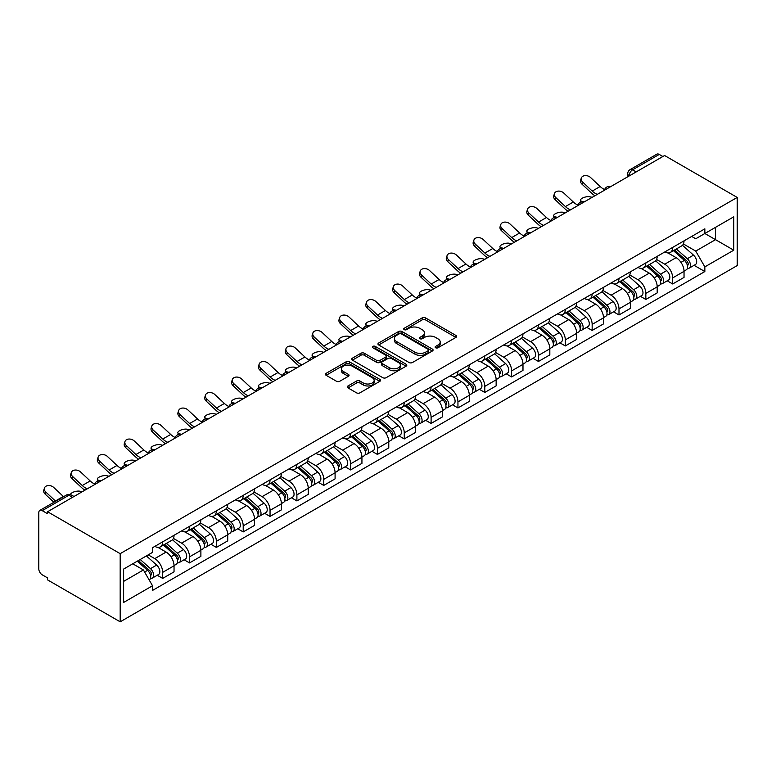 <?xml version="1.0" encoding="UTF-8"?>
<svg xmlns="http://www.w3.org/2000/svg" width="776" height="776" viewBox="0 0 776 776"><rect width="100%" height="100%" fill="white"/><g stroke="black" fill="none" stroke-linecap="round" stroke-linejoin="round"><path stroke-width="1.16" d="M435.627 347.764A1.668 0.97 0 0 0 437.984 347.764L455.929 337.405A2.386 1.377 0 0 0 456.627 336.435A2.386 1.377 0 0 0 455.929 335.455L425.529 317.908A2.386 1.377 0 0 0 422.154 317.908L404.209 328.267A1.668 0.97 0 0 0 403.724 328.946A1.668 0.97 0 0 0 404.209 329.635A1.668 0.97 0 0 0 406.575 329.635L408.894 328.287A7.644 4.413 0 0 1 419.709 328.287L422.241 329.751A7.644 4.413 0 0 1 424.482 332.875A7.644 4.413 0 0 1 422.241 335.989L419.913 337.337A1.668 0.97 0 0 0 419.428 338.016A1.668 0.97 0 0 0 419.913 338.695A1.668 0.97 0 0 0 422.28 338.695L424.608 337.356A7.644 4.413 0 0 1 435.414 337.356L437.945 338.821A7.644 4.413 0 0 1 440.186 341.944A7.644 4.413 0 0 1 437.945 345.058L435.627 346.406A1.668 0.97 0 0 0 435.132 347.085A1.668 0.97 0 0 0 435.627 347.764L435.627 346.406M348.007 385.963A2.386 1.377 0 0 0 347.308 386.943A2.386 1.377 0 0 0 348.007 387.913L356.543 392.84A2.386 1.377 0 0 0 359.918 392.84L379.852 381.336A2.386 1.377 0 0 0 380.55 380.356A2.386 1.377 0 0 0 379.852 379.386L349.442 361.829A2.386 1.377 0 0 0 346.067 361.829L326.143 373.343A2.386 1.377 0 0 0 325.445 374.313A2.386 1.377 0 0 0 326.143 375.293L336.445 381.239A2.386 1.377 0 0 0 339.82 381.239L348.346 376.311A2.386 1.377 0 0 0 349.045 375.341A2.386 1.377 0 0 0 348.346 374.362L343.244 371.413A6.392 3.686 0 0 1 341.372 368.804A6.392 3.686 0 0 1 345.31 365.399A6.392 3.686 0 0 1 352.275 366.194L372.286 377.747A6.392 3.686 0 0 1 374.158 380.356A6.392 3.686 0 0 1 370.22 383.771A6.392 3.686 0 0 1 363.255 382.966L359.918 381.045A2.386 1.377 0 0 0 356.543 381.045L348.007 385.963L348.007 387.913M120.183 553.666L47.578 511.743L664.586 155.52L737.2 197.434L120.183 553.666L120.183 621.818L737.2 265.586L737.2 197.434M409.068 362.518A2.386 1.377 0 0 0 412.444 362.518L432.368 351.014A2.386 1.377 0 0 0 433.076 350.034A2.386 1.377 0 0 0 432.368 349.064L401.968 331.507A2.386 1.377 0 0 0 398.592 331.507L378.669 343.011A2.386 1.377 0 0 0 377.97 343.991A2.386 1.377 0 0 0 378.669 344.961L409.068 362.518M373.508 348.133A1.668 0.97 0 0 1 375.206 348.366L406.081 366.194L386.176 377.679A2.386 1.377 0 0 1 382.801 377.679L352.401 360.122L352.401 358.173A2.386 1.377 0 0 0 351.703 359.152A2.386 1.377 0 0 0 352.401 360.122M352.401 358.173L360.927 353.255A2.386 1.377 0 0 1 364.313 353.255L376.641 360.374A2.386 1.377 0 0 0 380.017 360.374L385.672 357.105A2.386 1.377 0 0 0 386.37 356.126A2.386 1.377 0 0 0 385.672 355.156L372.839 347.745A1.668 0.97 0 0 1 372.344 347.056A1.668 0.97 0 0 1 373.382 346.174A1.668 0.97 0 0 1 375.206 346.377L406.11 364.225A2.386 1.377 0 0 1 406.808 365.195A2.386 1.377 0 0 1 406.11 366.175L406.11 364.225M47.578 511.743L47.578 513.731L42.243 510.657A4.869 2.813 -120 0 0 39.809 510.414A4.869 2.813 -120 0 0 38.8 512.645L38.8 568.866A4.869 2.813 -120 0 0 42.243 574.832L47.578 577.907L47.578 579.895L120.183 621.818M636.204 171.913L632.585 169.818A4.869 2.813 60 0 0 630.151 169.585L656.826 154.181A4.869 2.813 60 0 1 659.26 154.424L632.585 169.818A4.869 2.813 120 0 0 629.142 175.783L629.142 175.977M662.869 156.51L659.26 154.424M672.676 247.408A11.194 6.46 60 0 1 670.357 252.433L681.716 245.876A11.194 6.46 -120 0 0 684.034 240.851M656.564 259.456L664.76 264.199A11.194 6.46 60 0 1 672.676 277.905L684.034 271.348A11.194 6.46 -120 0 0 676.119 257.642L667.99 252.947M684.034 271.348L684.034 277.41L672.676 283.967L667.234 280.825M670.357 252.433A11.194 6.46 60 0 1 664.848 251.928M672.676 277.905L672.676 283.967M645.836 262.899A11.194 6.46 60 0 1 643.517 267.924L654.876 261.376A11.194 6.46 -120 0 0 657.194 256.352M640.394 296.316L645.836 299.458L657.194 292.901L657.194 286.848A11.194 6.46 -120 0 0 649.279 273.133L641.151 268.447M643.517 267.924A11.194 6.46 60 0 1 638.008 267.419M629.714 274.956L637.92 279.69A11.194 6.46 60 0 1 645.836 293.406L645.836 299.458M618.996 278.4A11.194 6.46 60 0 1 616.678 283.424L628.027 276.867A11.194 6.46 -120 0 0 630.345 271.842M613.544 311.816L618.996 314.959L630.345 308.402L630.345 302.339A11.194 6.46 -120 0 0 622.439 288.633L614.311 283.938M616.678 283.424A11.194 6.46 60 0 1 611.168 282.92M602.874 290.457L611.081 295.19A11.194 6.46 60 0 1 618.996 308.897L618.996 314.959M592.156 293.9A11.194 6.46 60 0 1 589.838 298.925L601.187 292.368A11.194 6.46 -120 0 0 603.505 287.343M586.705 327.307L592.156 330.45L603.505 323.902L603.505 317.84A11.194 6.46 -120 0 0 595.59 304.134L587.461 299.439M589.838 298.925A11.194 6.46 60 0 1 584.318 298.42M576.034 305.948L584.241 310.681A11.194 6.46 60 0 1 592.156 324.397L592.156 330.45M565.306 309.391A11.194 6.46 60 0 1 562.988 314.416L574.347 307.859A11.194 6.46 -120 0 0 576.665 302.834M559.865 342.808L565.306 345.95L576.665 339.393L576.665 333.331A11.194 6.46 -120 0 0 568.75 319.625L560.621 314.93M562.988 314.416A11.194 6.46 60 0 1 557.478 313.911M549.195 321.448L557.391 326.182A11.194 6.46 60 0 1 565.306 339.888L565.306 345.95M538.466 324.892A11.194 6.46 60 0 1 536.148 329.916L547.507 323.359A11.194 6.46 -120 0 0 549.825 318.335M533.025 358.308L538.466 361.451L549.825 354.894L549.825 348.831A11.194 6.46 -120 0 0 541.91 335.125L533.781 330.43M536.148 329.916A11.194 6.46 60 0 1 530.638 329.412M522.355 336.949L530.551 341.683A11.194 6.46 60 0 1 538.466 355.389L538.466 361.451M511.627 340.392A11.194 6.46 60 0 1 509.308 345.417L520.667 338.86A11.194 6.46 -120 0 0 522.985 333.835M506.185 373.799L511.627 376.942L522.985 370.385L522.985 364.332A11.194 6.46 -120 0 0 515.07 350.616L506.941 345.931M509.308 345.417A11.194 6.46 60 0 1 503.799 344.903M495.505 352.44L503.711 357.173A11.194 6.46 60 0 1 511.627 370.889L511.627 376.942M484.787 355.883A11.194 6.46 60 0 1 482.468 360.908L493.827 354.351A11.194 6.46 -120 0 0 496.145 349.326M479.345 389.3L484.787 392.443L496.145 385.885L496.145 379.823A11.194 6.46 -120 0 0 488.23 366.117L480.101 361.422M482.468 360.908A11.194 6.46 60 0 1 476.959 360.404M468.665 367.94L476.871 372.674A11.194 6.46 60 0 1 484.787 386.38L484.787 392.443M457.947 371.384A11.194 6.46 60 0 1 455.628 376.409L466.977 369.851A11.194 6.46 -120 0 0 469.296 364.827M452.495 404.791L457.947 407.943L469.296 401.386L469.296 395.324A11.194 6.46 -120 0 0 461.38 381.617L453.252 376.923M455.628 376.409A11.194 6.46 60 0 1 450.119 375.904M441.825 383.431L450.031 388.175A11.194 6.46 60 0 1 457.947 401.881L457.947 407.943M431.097 386.875A11.194 6.46 60 0 1 428.779 391.899L440.137 385.342A11.194 6.46 -120 0 0 442.456 380.318M425.655 420.291L431.097 423.434L442.456 416.877L442.456 410.824A11.194 6.46 -120 0 0 434.541 397.108L426.412 392.413M428.779 391.899A11.194 6.46 60 0 1 423.269 391.395M414.985 398.932L423.182 403.665A11.194 6.46 60 0 1 431.097 417.372L431.097 423.434M404.257 402.375A11.194 6.46 60 0 1 401.939 407.4L413.298 400.843A11.194 6.46 -120 0 0 415.616 395.818M398.815 435.792L404.257 438.935L415.616 432.377L415.616 426.315A11.194 6.46 -120 0 0 407.701 412.609L399.572 407.914M401.939 407.4A11.194 6.46 60 0 1 396.429 406.896M388.145 414.433L396.342 419.166A11.194 6.46 60 0 1 404.257 432.872L404.257 438.935M377.417 417.876A11.194 6.46 60 0 1 375.099 422.901L386.458 416.343A11.194 6.46 -120 0 0 388.776 411.319M371.976 451.283L377.417 454.426L388.776 447.878L388.776 441.816A11.194 6.46 -120 0 0 380.861 428.1L372.732 423.415M375.099 422.901A11.194 6.46 60 0 1 369.589 422.396M361.306 429.923L369.502 434.657A11.194 6.46 60 0 1 377.417 448.373L377.417 454.426M350.577 433.367A11.194 6.46 60 0 1 348.259 438.391L359.618 431.834A11.194 6.46 -120 0 0 361.936 426.81M345.136 466.783L350.577 469.926L361.936 463.369L361.936 457.306A11.194 6.46 -120 0 0 354.021 443.6L345.892 438.906M348.259 438.391A11.194 6.46 60 0 1 342.75 437.887M334.456 445.424L342.662 450.158A11.194 6.46 60 0 1 350.577 463.864L350.577 469.926M323.738 448.868A11.194 6.46 60 0 1 321.419 453.892L332.768 447.335A11.194 6.46 -120 0 0 335.087 442.31M318.286 482.284L323.738 485.427L335.087 478.87L335.087 472.807A11.194 6.46 -120 0 0 327.171 459.101L319.052 454.406M321.419 453.892A11.194 6.46 60 0 1 315.91 453.388M307.616 460.915L315.822 465.658A11.194 6.46 60 0 1 323.738 479.364L323.738 485.427M296.888 464.368A11.194 6.46 60 0 1 294.579 469.383L305.928 462.835A11.194 6.46 -120 0 0 308.247 457.811M291.446 497.775L296.898 500.918L308.247 494.36L308.247 488.308A11.194 6.46 -120 0 0 300.331 474.592L292.203 469.907M294.579 469.383A11.194 6.46 60 0 1 289.06 468.879M280.776 476.415L288.982 481.149A11.194 6.46 60 0 1 296.898 494.865L296.898 500.918M270.048 479.859A11.194 6.46 60 0 1 267.73 484.884L279.088 478.326A11.194 6.46 -120 0 0 281.407 473.302M264.606 513.275L270.048 516.418L281.407 509.861L281.407 503.799A11.194 6.46 -120 0 0 273.491 490.092L265.363 485.398M267.73 484.884A11.194 6.46 60 0 1 262.22 484.379M253.936 491.916L262.133 496.65A11.194 6.46 60 0 1 270.048 510.356L270.048 516.418M243.208 495.36A11.194 6.46 60 0 1 240.89 500.384L252.249 493.827A11.194 6.46 -120 0 0 254.567 488.802M237.766 528.766L243.208 531.919L254.567 525.362L254.567 519.299A11.194 6.46 -120 0 0 246.652 505.593L238.523 500.898M240.89 500.384A11.194 6.46 60 0 1 235.38 499.88M227.096 507.407L235.293 512.15A11.194 6.46 60 0 1 243.208 525.856L243.208 531.919M216.368 510.85A11.194 6.46 60 0 1 214.05 515.875L225.409 509.318A11.194 6.46 -120 0 0 227.727 504.293M210.926 544.267L216.368 547.41L227.727 540.853L227.727 534.8A11.194 6.46 -120 0 0 219.812 521.084L211.683 516.389M214.05 515.875A11.194 6.46 60 0 1 208.54 515.371M200.247 522.908L208.453 527.641A11.194 6.46 60 0 1 216.368 541.347L216.368 547.41M189.528 526.351A11.194 6.46 60 0 1 187.21 531.376L198.569 524.818A11.194 6.46 -120 0 0 200.877 519.794M184.077 559.768L189.528 562.91L200.887 556.353L200.887 550.291A11.194 6.46 -120 0 0 192.972 536.585L184.843 531.89M187.21 531.376A11.194 6.46 60 0 1 181.7 530.871M173.407 538.408L181.613 543.142A11.194 6.46 60 0 1 189.528 556.848L189.528 562.91M162.688 541.852A11.194 6.46 60 0 1 160.37 546.876L171.719 540.319A11.194 6.46 -120 0 0 174.037 535.294M157.237 575.258L162.688 578.401L174.037 571.844L174.037 565.791A11.194 6.46 -120 0 0 166.122 552.075L157.994 547.39M160.37 546.876A11.194 6.46 60 0 1 154.861 546.372M148.235 554.859L154.773 558.633A11.194 6.46 60 0 1 162.688 572.348L162.688 578.401M691.688 236.428L695.732 238.766L733.757 216.814L715.52 227.339L715.52 239.658L695.732 251.085L683.404 243.965M123.626 581.389L143.415 569.962L152.532 585.754L123.626 602.448L123.626 569.07L152.532 552.376L152.532 547.71L704.851 228.833L704.851 233.498L733.757 250.192L704.851 266.876L695.732 251.085M733.757 216.814L733.757 250.192M152.532 585.754L152.532 590.429L704.851 271.542L704.851 266.876M143.415 569.962L132.744 563.803M694.074 265.324L704.851 271.542M436.296 348.007L437.945 347.047A7.644 4.413 0 0 0 440.186 343.933L440.186 341.944M424.482 332.875L424.482 334.863A7.644 4.413 0 0 1 422.241 337.977L420.582 338.937M455.9 337.424L425.529 319.896A2.386 1.377 0 0 0 422.154 319.896L404.878 329.868M432.339 351.024L401.968 333.496A2.386 1.377 0 0 0 398.592 333.496L378.698 344.98L378.669 343.011M428.148 350.713A1.668 0.97 0 0 0 428.643 350.034A1.668 0.97 0 0 0 428.148 349.355L401.464 333.942A1.668 0.97 0 0 0 399.097 333.942L396.652 335.358A7.644 4.413 0 0 0 394.412 338.481A7.644 4.413 0 0 0 396.652 341.605L414.888 352.129A7.644 4.413 0 0 0 425.704 352.129L428.148 350.713L428.148 352.702A1.668 0.97 0 0 0 428.643 352.023L428.643 350.034M394.412 338.481L394.412 340.47A7.644 4.413 0 0 0 396.652 343.584L396.652 341.605M428.148 352.702L425.704 354.118A7.644 4.413 0 0 1 414.888 354.118L396.652 343.584M352.43 360.142L360.927 355.243L360.927 353.255M386.37 356.126L386.37 358.114A2.386 1.377 0 0 1 385.672 359.094L380.017 362.353A2.386 1.377 0 0 1 376.641 362.353L364.313 355.243A2.386 1.377 0 0 0 360.927 355.243M389.436 367.756A6.392 3.686 0 0 0 396.39 368.551A6.392 3.686 0 0 0 400.338 365.147A6.392 3.686 0 0 0 398.466 362.537L391.414 358.473A2.386 1.377 0 0 0 388.039 358.473L382.384 361.732A2.386 1.377 0 0 0 381.685 362.712A2.386 1.377 0 0 0 382.384 363.682L389.436 367.756L389.436 369.745A6.392 3.686 0 0 0 396.39 370.54A6.392 3.686 0 0 0 400.338 367.135L400.338 365.147M381.685 362.712L381.685 364.701A2.386 1.377 0 0 0 382.384 365.671L382.384 363.682M389.436 369.745L382.384 365.671M374.158 380.356L374.158 382.345A6.392 3.686 0 0 1 370.22 385.75A6.392 3.686 0 0 1 363.255 384.954L359.918 383.034A2.386 1.377 0 0 0 356.543 383.034L348.046 387.932M341.372 368.804L341.372 370.792A6.392 3.686 0 0 0 343.244 373.401L343.244 371.413M348.346 374.362L348.346 376.311L343.244 373.401M379.813 381.355L349.442 363.818A2.386 1.377 0 0 0 346.067 363.818L326.172 375.303L326.143 373.343M592.233 197.298L589.905 196.794A5.597 2.124 -13.1 0 0 583.697 197.541A5.597 2.124 -13.1 0 0 580.497 200.344A5.597 2.124 -13.1 0 0 581.99 201.362L584.318 201.867M673.452 250.648L684.393 260.406A6.082 3.511 60 0 1 686.304 269.815L684.034 271.125M673.743 250.9L678.893 253.878M674.557 250.008L686.731 260.872A2.92 1.688 60 0 1 687.643 265.382A2.92 1.688 60 0 1 687.381 265.489M676.381 248.96L687.313 258.718A6.082 3.511 60 0 1 689.224 268.118A6.082 3.511 60 0 1 687.39 268.321M682.473 245.294L693.511 255.139A6.082 3.511 60 0 1 695.422 264.548L689.224 268.118M604.64 189.557A15.084 8.711 60 0 1 600.168 186.512L590.575 177.52A5.597 4.045 17.7 0 0 585.172 175.609A5.597 4.045 17.7 0 0 581.282 178.102A5.597 4.045 17.7 0 0 582.66 182.088L581.99 184.174A5.597 4.045 -162.3 0 1 580.623 180.187L581.282 178.102M597.307 194.359A15.084 8.711 60 0 1 592.253 191.08L582.66 182.088M581.99 184.174L591.584 193.156A18.246 10.534 -120 0 0 594.911 195.746M565.384 212.789L563.066 212.284A5.597 2.124 -13.1 0 0 556.848 213.041A5.597 2.124 -13.1 0 0 553.657 215.844A5.597 2.124 -13.1 0 0 555.15 216.853L557.469 217.358M646.612 266.139L657.553 275.897A6.082 3.511 60 0 1 659.455 285.306L657.185 286.616M646.903 266.401L652.053 269.369M647.717 265.508L659.881 276.363A2.92 1.688 60 0 1 660.803 280.883A2.92 1.688 60 0 1 660.531 280.99M649.541 264.451L660.473 274.209A6.082 3.511 60 0 1 662.384 283.618A6.082 3.511 60 0 1 660.551 283.812M655.633 260.794L666.671 270.64A6.082 3.511 60 0 1 668.582 280.039L662.384 283.618M538.544 228.289L536.226 227.785A5.597 2.124 -13.1 0 0 530.008 228.532A5.597 2.124 -13.1 0 0 526.817 231.335A5.597 2.124 -13.1 0 0 528.31 232.354L530.629 232.858M619.772 281.639L630.704 291.398A6.082 3.511 60 0 1 632.615 300.807L630.345 302.116M620.063 281.901L625.204 284.87M620.878 280.999L633.041 291.863A2.92 1.688 60 0 1 633.963 296.374A2.92 1.688 60 0 1 633.691 296.48M622.692 279.952L633.633 289.71A6.082 3.511 60 0 1 635.544 299.119A6.082 3.511 60 0 1 633.701 299.313M628.793 276.285L639.822 286.131A6.082 3.511 60 0 1 641.733 295.54L635.544 299.119M577.79 205.048A15.084 8.711 60 0 1 573.318 202.002L563.735 193.02A5.597 4.045 17.7 0 0 558.322 191.1A5.597 4.045 17.7 0 0 554.442 193.602A5.597 4.045 17.7 0 0 555.82 197.589L555.15 199.674A5.597 4.045 -162.3 0 1 553.773 195.678L554.442 193.602M570.467 209.859A15.084 8.711 60 0 1 565.403 206.571L555.82 197.589M555.15 199.674L564.744 208.657A18.246 10.534 -120 0 0 568.071 211.237M550.95 220.549A15.084 8.711 60 0 1 546.479 217.503L536.885 208.511A5.597 4.045 17.7 0 0 531.482 206.6A5.597 4.045 17.7 0 0 527.602 209.093A5.597 4.045 17.7 0 0 528.97 213.09L528.31 215.165A5.597 4.045 -162.3 0 1 526.933 211.179L527.602 209.093M543.627 225.35A15.084 8.711 60 0 1 538.563 222.072L528.97 213.09M528.31 215.165L537.904 224.157A18.246 10.534 -120 0 0 541.231 226.737M511.704 243.79L509.386 243.276A5.597 2.124 -13.1 0 0 503.168 244.033A5.597 2.124 -13.1 0 0 499.977 246.836A5.597 2.124 -13.1 0 0 501.471 247.854L503.789 248.359M592.932 297.14L603.864 306.898A6.082 3.511 60 0 1 605.775 316.298L603.505 317.617M593.213 297.392L598.364 300.37M594.028 296.5L606.202 307.354A2.92 1.688 60 0 1 607.123 311.874A2.92 1.688 60 0 1 606.851 311.981M595.852 295.443L606.793 305.21A6.082 3.511 60 0 1 608.704 314.61A6.082 3.511 60 0 1 606.861 314.804M601.953 291.786L612.982 301.631A6.082 3.511 60 0 1 614.893 311.04L608.704 314.61M484.864 259.281L482.546 258.777A5.597 2.124 -13.1 0 0 476.328 259.533A5.597 2.124 -13.1 0 0 473.137 262.337A5.597 2.124 -13.1 0 0 474.631 263.345L476.949 263.85M566.082 312.631L577.024 322.389A6.082 3.511 60 0 1 578.935 331.798L576.665 333.108M566.373 312.893L571.524 315.861M567.188 311.991L579.362 322.855A2.92 1.688 60 0 1 580.273 327.375A2.92 1.688 60 0 1 580.012 327.472M569.012 310.943L579.953 320.701A6.082 3.511 60 0 1 581.855 330.11A6.082 3.511 60 0 1 580.021 330.304M575.113 307.286L586.142 317.132A6.082 3.511 60 0 1 588.053 326.531L581.855 330.11M458.024 274.782L455.696 274.277A5.597 2.124 -13.1 0 0 449.488 275.024A5.597 2.124 -13.1 0 0 446.287 277.827A5.597 2.124 -13.1 0 0 447.781 278.846L450.109 279.35M539.242 328.132L550.184 337.89A6.082 3.511 60 0 1 552.095 347.299L549.825 348.608M539.533 328.384L544.684 331.362M540.348 327.491L552.522 338.355A2.92 1.688 60 0 1 553.433 342.866A2.92 1.688 60 0 1 553.172 342.973M542.172 326.444L553.104 336.202A6.082 3.511 60 0 1 555.015 345.611A6.082 3.511 60 0 1 553.181 345.805M548.263 322.777L559.302 332.623A6.082 3.511 60 0 1 561.213 342.032L555.015 345.611M524.11 236.049A15.084 8.711 60 0 1 519.639 232.994L510.045 224.012A5.597 4.045 17.7 0 0 504.642 222.101A5.597 4.045 17.7 0 0 500.762 224.594A5.597 4.045 17.7 0 0 502.13 228.581L501.471 230.666A5.597 4.045 -162.3 0 1 500.093 226.679L500.762 224.594M516.787 240.851A15.084 8.711 60 0 1 511.723 237.572L502.13 228.581M501.471 230.666L511.054 239.648A18.246 10.534 -120 0 0 514.391 242.238M497.27 251.54A15.084 8.711 60 0 1 492.799 248.495L483.205 239.512A5.597 4.045 17.7 0 0 477.803 237.592A5.597 4.045 17.7 0 0 473.913 240.094A5.597 4.045 17.7 0 0 475.29 244.081L474.631 246.157A5.597 4.045 -162.3 0 1 473.253 242.17L473.913 240.094M489.947 256.352A15.084 8.711 60 0 1 484.884 253.063L475.29 244.081M474.631 246.157L484.214 255.149A18.246 10.534 -120 0 0 487.551 257.729M470.431 267.041A15.084 8.711 60 0 1 465.959 263.995L456.366 255.003A5.597 4.045 17.7 0 0 450.963 253.092A5.597 4.045 17.7 0 0 447.073 255.585A5.597 4.045 17.7 0 0 448.45 259.572L447.781 261.657A5.597 4.045 -162.3 0 1 446.413 257.671L447.073 255.585M463.097 271.842A15.084 8.711 60 0 1 458.044 268.564L448.45 259.572M447.781 261.657L457.374 270.64A18.246 10.534 -120 0 0 460.701 273.23M431.175 290.272L428.856 289.768A5.597 2.124 -13.1 0 0 422.639 290.525A5.597 2.124 -13.1 0 0 419.447 293.328A5.597 2.124 -13.1 0 0 420.941 294.337L423.26 294.841M512.403 343.623L523.344 353.39A6.082 3.511 60 0 1 525.245 362.79L522.976 364.099M512.693 343.884L517.844 346.853M513.508 342.992L525.672 353.846A2.92 1.688 60 0 1 526.594 358.366A2.92 1.688 60 0 1 526.332 358.473M515.332 341.935L526.264 351.693A6.082 3.511 60 0 1 528.175 361.102A6.082 3.511 60 0 1 526.341 361.296M521.423 338.278L532.462 348.123A6.082 3.511 60 0 1 534.373 357.532L528.175 361.102M443.581 282.532A15.084 8.711 60 0 1 439.109 279.486L429.526 270.504A5.597 4.045 17.7 0 0 424.123 268.583A5.597 4.045 17.7 0 0 420.233 271.086A5.597 4.045 17.7 0 0 421.61 275.073L420.941 277.158A5.597 4.045 -162.3 0 1 419.574 273.171L420.233 271.086M436.257 287.343A15.084 8.711 60 0 1 431.204 284.055L421.61 275.073M420.941 277.158L430.535 286.14A18.246 10.534 -120 0 0 433.862 288.73M404.335 305.773L402.016 305.269A5.597 2.124 -13.1 0 0 395.799 306.025A5.597 2.124 -13.1 0 0 392.608 308.829A5.597 2.124 -13.1 0 0 394.101 309.837L396.42 310.342M485.563 359.123L496.495 368.881A6.082 3.511 60 0 1 498.405 378.29L496.136 379.6M485.854 359.385L490.995 362.353M486.668 358.483L498.832 369.347A2.92 1.688 60 0 1 499.754 373.857A2.92 1.688 60 0 1 499.482 373.964M488.482 357.435L499.424 367.194A6.082 3.511 60 0 1 501.335 376.602A6.082 3.511 60 0 1 499.492 376.796M494.584 353.769L505.622 363.614A6.082 3.511 60 0 1 507.523 373.023L501.335 376.602M416.741 298.032A15.084 8.711 60 0 1 412.269 294.987L402.686 286.005A5.597 4.045 17.7 0 0 397.273 284.084A5.597 4.045 17.7 0 0 393.393 286.587A5.597 4.045 17.7 0 0 394.771 290.573L394.101 292.649A5.597 4.045 -162.3 0 1 392.724 288.662L393.393 286.587M409.418 302.844A15.084 8.711 60 0 1 404.354 299.555L394.771 290.573M394.101 292.649L403.695 301.641A18.246 10.534 -120 0 0 407.022 304.221M377.495 321.274L375.177 320.769A5.597 2.124 -13.1 0 0 368.959 321.516A5.597 2.124 -13.1 0 0 365.768 324.32A5.597 2.124 -13.1 0 0 367.261 325.338L369.58 325.842M458.723 374.624L469.655 384.382A6.082 3.511 60 0 1 471.565 393.791L469.296 395.1M459.014 374.876L464.155 377.854M459.819 373.983L471.992 384.847A2.92 1.688 60 0 1 472.914 389.358A2.92 1.688 60 0 1 472.642 389.465M461.642 372.936L472.584 382.694A6.082 3.511 60 0 1 474.495 392.093A6.082 3.511 60 0 1 472.652 392.297M467.744 369.269L478.773 379.115A6.082 3.511 60 0 1 480.683 388.524L474.495 392.093M389.901 313.533A15.084 8.711 60 0 1 385.43 310.487L375.836 301.495A5.597 4.045 17.7 0 0 370.433 299.584A5.597 4.045 17.7 0 0 366.553 302.077A5.597 4.045 17.7 0 0 367.921 306.064L367.261 308.15A5.597 4.045 -162.3 0 1 365.884 304.163L366.553 302.077M382.578 318.335A15.084 8.711 60 0 1 377.514 315.056L367.921 306.064M367.261 308.15L376.855 317.132A18.246 10.534 -120 0 0 380.182 319.722M350.655 336.765L348.337 336.26A5.597 2.124 -13.1 0 0 342.119 337.017A5.597 2.124 -13.1 0 0 338.928 339.82A5.597 2.124 -13.1 0 0 340.421 340.829L342.74 341.333M431.873 390.115L442.815 399.873A6.082 3.511 60 0 1 444.726 409.282L442.456 410.591M432.164 390.376L437.315 393.345M432.979 389.484L445.152 400.338A2.92 1.688 60 0 1 446.064 404.859A2.92 1.688 60 0 1 445.802 404.965M434.803 388.427L445.744 398.185A6.082 3.511 60 0 1 447.645 407.594A6.082 3.511 60 0 1 445.812 407.788M440.904 384.77L451.933 394.615A6.082 3.511 60 0 1 453.844 404.015L447.645 407.594M363.061 329.024A15.084 8.711 60 0 1 358.59 325.978L348.996 316.996A5.597 4.045 17.7 0 0 343.593 315.075A5.597 4.045 17.7 0 0 339.713 317.578A5.597 4.045 17.7 0 0 341.081 321.565L340.421 323.65A5.597 4.045 -162.3 0 1 339.044 319.654L339.713 317.578M355.738 333.835A15.084 8.711 60 0 1 350.674 330.547L341.081 321.565M340.421 323.65L350.005 332.632A18.246 10.534 -120 0 0 353.342 335.213M323.815 352.265L321.487 351.761A5.597 2.124 -13.1 0 0 315.279 352.508A5.597 2.124 -13.1 0 0 312.088 355.311A5.597 2.124 -13.1 0 0 313.572 356.329L315.9 356.834M405.033 405.615L415.975 415.373A6.082 3.511 60 0 1 417.886 424.782L415.616 426.092M405.324 405.867L410.475 408.845M406.139 404.975L418.312 415.839A2.92 1.688 60 0 1 419.224 420.35A2.92 1.688 60 0 1 418.962 420.456M407.963 403.927L418.894 413.686A6.082 3.511 60 0 1 420.805 423.095A6.082 3.511 60 0 1 418.972 423.289M414.064 400.261L425.093 410.106A6.082 3.511 60 0 1 427.004 419.515L420.805 423.095M336.221 344.525A15.084 8.711 60 0 1 331.75 341.479L322.156 332.487A5.597 4.045 17.7 0 0 316.753 330.576A5.597 4.045 17.7 0 0 312.864 333.069A5.597 4.045 17.7 0 0 314.241 337.056L313.572 339.141A5.597 4.045 -162.3 0 1 312.204 335.154L312.864 333.069M328.888 349.326A15.084 8.711 60 0 1 323.834 346.048L314.241 337.056M313.572 339.141L323.165 348.133A18.246 10.534 -120 0 0 326.502 350.713M296.965 367.756L294.647 367.252A5.597 2.124 -13.1 0 0 288.439 368.008A5.597 2.124 -13.1 0 0 285.238 370.812A5.597 2.124 -13.1 0 0 286.732 371.82L289.06 372.334M378.193 421.106L389.135 430.874A6.082 3.511 60 0 1 391.046 440.273L388.776 441.583M378.484 421.368L383.635 424.346M379.299 420.476L391.473 431.33A2.92 1.688 60 0 1 392.384 435.85A2.92 1.688 60 0 1 392.123 435.957M381.123 419.418L392.055 429.186A6.082 3.511 60 0 1 393.965 438.585A6.082 3.511 60 0 1 392.132 438.779M387.214 415.761L398.253 425.607A6.082 3.511 60 0 1 400.164 435.016L393.965 438.585M309.381 360.015A15.084 8.711 60 0 1 304.91 356.97L295.316 347.988A5.597 4.045 17.7 0 0 289.914 346.077A5.597 4.045 17.7 0 0 286.024 348.57A5.597 4.045 17.7 0 0 287.401 352.556L286.732 354.642A5.597 4.045 -162.3 0 1 285.364 350.655L286.024 348.57M302.048 364.827A15.084 8.711 60 0 1 296.995 361.538L287.401 352.556M286.732 354.642L296.325 363.624A18.246 10.534 -120 0 0 299.652 366.214M270.126 383.257L267.807 382.752A5.597 2.124 -13.1 0 0 261.59 383.509A5.597 2.124 -13.1 0 0 258.398 386.312A5.597 2.124 -13.1 0 0 259.892 387.321L262.21 387.825M351.353 436.607L362.295 446.365A6.082 3.511 60 0 1 364.196 455.774L361.926 457.083M351.644 436.869L356.795 439.837M352.459 435.966L364.623 446.83A2.92 1.688 60 0 1 365.545 451.341A2.92 1.688 60 0 1 365.273 451.448M354.273 434.919L365.215 444.677A6.082 3.511 60 0 1 367.126 454.086A6.082 3.511 60 0 1 365.292 454.28M360.374 431.262L371.413 441.098A6.082 3.511 60 0 1 373.324 450.507L367.126 454.086M282.532 375.516A15.084 8.711 60 0 1 278.06 372.47L268.477 363.488A5.597 4.045 17.7 0 0 263.064 361.567A5.597 4.045 17.7 0 0 259.184 364.07A5.597 4.045 17.7 0 0 260.561 368.057L259.892 370.133A5.597 4.045 -162.3 0 1 258.515 366.146L259.184 364.07M275.208 380.327A15.084 8.711 60 0 1 270.145 377.039L260.561 368.057M259.892 370.133L269.485 379.125A18.246 10.534 -120 0 0 272.812 381.705M243.286 398.757L240.967 398.253A5.597 2.124 -13.1 0 0 234.75 399A5.597 2.124 -13.1 0 0 231.558 401.803A5.597 2.124 -13.1 0 0 233.052 402.822L235.37 403.326M324.514 452.107L335.445 461.865A6.082 3.511 60 0 1 337.356 471.274L335.087 472.584M324.805 452.36L329.945 455.337M325.61 451.467L337.783 462.331A2.92 1.688 60 0 1 338.705 466.842A2.92 1.688 60 0 1 338.433 466.948M327.433 450.42L338.375 460.178A6.082 3.511 60 0 1 340.286 469.587A6.082 3.511 60 0 1 338.443 469.781M333.535 446.753L344.563 456.598A6.082 3.511 60 0 1 346.474 466.007L340.286 469.587M255.692 391.017A15.084 8.711 60 0 1 251.22 387.971L241.627 378.979A5.597 4.045 17.7 0 0 236.224 377.068A5.597 4.045 17.7 0 0 232.344 379.561A5.597 4.045 17.7 0 0 233.712 383.548L233.052 385.633A5.597 4.045 -162.3 0 1 231.675 381.647L232.344 379.561M248.369 395.818A15.084 8.711 60 0 1 243.305 392.54L233.712 383.548M233.052 385.633L242.645 394.615A18.246 10.534 -120 0 0 245.973 397.205M216.446 414.248L214.127 413.744A5.597 2.124 -13.1 0 0 207.91 414.5A5.597 2.124 -13.1 0 0 204.719 417.304A5.597 2.124 -13.1 0 0 206.212 418.312L208.531 418.817M297.674 467.598L308.605 477.356A6.082 3.511 60 0 1 310.516 486.765L308.247 488.075M297.955 467.86L303.106 470.828M298.77 466.968L310.943 477.822A2.92 1.688 60 0 1 311.865 482.342A2.92 1.688 60 0 1 311.593 482.449M300.593 465.91L311.535 475.669A6.082 3.511 60 0 1 313.446 485.078A6.082 3.511 60 0 1 311.603 485.272M306.695 462.253L317.724 472.099A6.082 3.511 60 0 1 319.634 481.498L313.446 485.078M228.852 406.508A15.084 8.711 60 0 1 224.38 403.462L214.787 394.48A5.597 4.045 17.7 0 0 209.384 392.559A5.597 4.045 17.7 0 0 205.504 395.062A5.597 4.045 17.7 0 0 206.872 399.048L206.212 401.134A5.597 4.045 -162.3 0 1 204.835 397.137L205.504 395.062M221.529 411.319A15.084 8.711 60 0 1 216.465 408.03L206.872 399.048M206.212 401.134L215.796 410.116A18.246 10.534 -120 0 0 219.133 412.696M189.606 429.749L187.278 429.244A5.597 2.124 -13.1 0 0 181.07 429.991A5.597 2.124 -13.1 0 0 177.879 432.804A5.597 2.124 -13.1 0 0 179.372 433.813L181.691 434.317M270.824 483.099L281.766 492.857A6.082 3.511 60 0 1 283.676 502.266L281.407 503.575M271.115 483.361L276.266 486.329M271.93 482.459L284.103 493.323A2.92 1.688 60 0 1 285.015 497.833A2.92 1.688 60 0 1 284.753 497.94M273.753 481.411L284.695 491.169A6.082 3.511 60 0 1 286.596 500.578A6.082 3.511 60 0 1 284.763 500.772M279.855 477.744L290.884 487.59A6.082 3.511 60 0 1 292.795 496.999L286.596 500.578M202.012 422.008A15.084 8.711 60 0 1 197.541 418.962L187.947 409.97A5.597 4.045 17.7 0 0 182.544 408.06A5.597 4.045 17.7 0 0 178.655 410.553A5.597 4.045 17.7 0 0 180.032 414.549L179.372 416.625A5.597 4.045 -162.3 0 1 177.995 412.638L178.655 410.553M194.689 426.819A15.084 8.711 60 0 1 189.625 423.531L180.032 414.549M179.372 416.625L188.956 425.617A18.246 10.534 -120 0 0 192.293 428.197M162.766 445.249L160.438 444.735A5.597 2.124 -13.1 0 0 154.23 445.492A5.597 2.124 -13.1 0 0 151.029 448.295A5.597 2.124 -13.1 0 0 152.523 449.314L154.851 449.818M243.984 498.599L254.926 508.358A6.082 3.511 60 0 1 256.837 517.757L254.567 519.076M244.275 498.852L249.426 501.829M245.09 497.959L257.263 508.813A2.92 1.688 60 0 1 258.175 513.334A2.92 1.688 60 0 1 257.913 513.44M246.913 496.902L257.845 506.67A6.082 3.511 60 0 1 259.756 516.069A6.082 3.511 60 0 1 257.923 516.273M253.005 493.245L264.044 503.09A6.082 3.511 60 0 1 265.955 512.5L259.756 516.069M175.172 437.509A15.084 8.711 60 0 1 170.701 434.453L161.107 425.471A5.597 4.045 17.7 0 0 155.704 423.56A5.597 4.045 17.7 0 0 151.815 426.053A5.597 4.045 17.7 0 0 153.192 430.04L152.523 432.125A5.597 4.045 -162.3 0 1 151.155 428.139L151.815 426.053M167.839 442.31A15.084 8.711 60 0 1 162.785 439.032L153.192 430.04M152.523 432.125L162.116 441.108A18.246 10.534 -120 0 0 165.443 443.697M135.916 460.74L133.598 460.236A5.597 2.124 -13.1 0 0 127.38 460.993A5.597 2.124 -13.1 0 0 124.189 463.796A5.597 2.124 -13.1 0 0 125.683 464.805L128.001 465.309M217.144 514.09L228.086 523.848A6.082 3.511 60 0 1 229.987 533.257L227.717 534.567M217.435 514.352L222.586 517.32M218.25 513.46L230.414 524.314A2.92 1.688 60 0 1 231.335 528.834A2.92 1.688 60 0 1 231.073 528.931M220.074 512.403L231.006 522.161A6.082 3.511 60 0 1 232.916 531.57A6.082 3.511 60 0 1 231.083 531.764M226.165 508.746L237.204 518.591A6.082 3.511 60 0 1 239.115 527.99L232.916 531.57M148.323 453A15.084 8.711 60 0 1 143.851 449.954L134.267 440.972A5.597 4.045 17.7 0 0 128.864 439.051A5.597 4.045 17.7 0 0 124.975 441.554A5.597 4.045 17.7 0 0 126.352 445.54L125.683 447.616A5.597 4.045 -162.3 0 1 124.315 443.63L124.975 441.554M140.999 457.811A15.084 8.711 60 0 1 135.936 454.523L126.352 445.54M125.683 447.616L135.276 456.608A18.246 10.534 -120 0 0 138.603 459.188M109.076 476.241L106.758 475.736A5.597 2.124 -13.1 0 0 100.541 476.483A5.597 2.124 -13.1 0 0 97.349 479.287A5.597 2.124 -13.1 0 0 98.843 480.305L101.161 480.81M190.304 529.591L201.236 539.349A6.082 3.511 60 0 1 203.147 548.758L200.877 550.068M190.595 529.843L195.736 532.821M191.41 528.951L203.574 539.815A2.92 1.688 60 0 1 204.495 544.325A2.92 1.688 60 0 1 204.224 544.432M193.224 527.903L204.166 537.661A6.082 3.511 60 0 1 206.076 547.07A6.082 3.511 60 0 1 204.233 547.264M199.325 524.236L210.364 534.082A6.082 3.511 60 0 1 212.265 543.491L206.076 547.07M121.483 468.5A15.084 8.711 60 0 1 117.011 465.454L107.427 456.463A5.597 4.045 17.7 0 0 102.015 454.552A5.597 4.045 17.7 0 0 98.135 457.045A5.597 4.045 17.7 0 0 99.512 461.031L98.843 463.117A5.597 4.045 -162.3 0 1 97.466 459.13L98.135 457.045M114.159 473.302A15.084 8.711 60 0 1 109.096 470.023L99.512 461.031M98.843 463.117L108.436 472.099A18.246 10.534 -120 0 0 111.763 474.689M82.237 491.732L79.918 491.227A5.597 2.124 -13.1 0 0 73.895 491.916A5.597 2.124 -13.1 0 0 70.49 494.622M163.464 545.082L174.396 554.85A6.082 3.511 60 0 1 176.307 564.249L174.037 565.558M163.746 545.344L168.896 548.312M164.56 544.451L176.734 555.306A2.92 1.688 60 0 1 177.655 559.826A2.92 1.688 60 0 1 177.384 559.933M166.384 543.394L177.326 553.152A6.082 3.511 60 0 1 179.237 562.561A6.082 3.511 60 0 1 177.394 562.755M172.485 539.737L183.514 549.583A6.082 3.511 60 0 1 185.425 558.992L179.237 562.561M73.128 496.048L74.321 496.31M94.643 483.991A15.084 8.711 60 0 1 90.171 480.945L80.578 471.963A5.597 4.045 17.7 0 0 75.175 470.043A5.597 4.045 17.7 0 0 71.295 472.545A5.597 4.045 17.7 0 0 72.663 476.532L72.003 478.617A5.597 4.045 -162.3 0 1 70.626 474.631L71.295 472.545M87.319 488.802A15.084 8.711 60 0 1 82.256 485.514L72.663 476.532M72.003 478.617L81.596 487.6A18.246 10.534 -120 0 0 84.923 490.19M137.284 561.184L147.556 570.341A6.082 3.511 60 0 1 149.467 579.75L149.167 579.924M137.391 561.116L142.056 563.812M138.39 560.544L149.894 570.806A2.92 1.688 60 0 1 150.806 575.317A2.92 1.688 60 0 1 150.544 575.423M140.214 559.486L150.486 568.653A6.082 3.511 60 0 1 152.387 578.062A6.082 3.511 60 0 1 150.554 578.256M146.412 555.917L156.674 565.073A6.082 3.511 60 0 1 158.585 574.482L152.387 578.062M63.593 496.688A15.084 8.711 60 0 1 63.331 496.446L53.738 487.464A5.597 4.045 17.7 0 0 48.335 485.543A5.597 4.045 17.7 0 0 44.455 488.046A5.597 4.045 17.7 0 0 45.823 492.032L45.163 494.108A5.597 4.045 -162.3 0 1 43.786 490.122L44.455 488.046M55.678 501.257A15.084 8.711 60 0 1 55.416 501.015L45.823 492.032M45.163 494.108L53.883 502.285M629.317 175.88L629.142 175.783A4.869 2.813 0 0 1 627.716 173.795L627.716 176.802M189.528 556.848L200.887 550.291M216.368 541.347L227.727 534.8M243.208 525.856L254.567 519.299M270.048 510.356L281.407 503.799M296.898 494.865L308.247 488.308M323.738 479.364L335.087 472.807M350.577 463.864L361.936 457.306M377.417 448.373L388.776 441.816M404.257 432.872L415.616 426.315M431.097 417.372L442.456 410.824M457.947 401.881L469.296 395.324M484.787 386.38L496.145 379.823M511.627 370.889L522.985 364.332M538.466 355.389L549.825 348.831M565.306 339.888L576.665 333.331M592.156 324.397L603.505 317.84M618.996 308.897L630.345 302.339M645.836 293.406L657.194 286.848M162.688 572.348L174.037 565.791M154.773 558.633L166.122 552.075M181.613 543.142L192.972 536.585M208.453 527.641L219.812 521.084M235.293 512.15L246.652 505.593M262.133 496.65L273.491 490.092M288.982 481.149L300.331 474.592M315.822 465.658L327.171 459.101M342.662 450.158L354.021 443.6M369.502 434.657L380.861 428.1M396.342 419.166L407.701 412.609M423.182 403.665L434.541 397.108M450.031 388.175L461.38 381.617M476.871 372.674L488.23 366.117M503.711 357.173L515.07 350.616M530.551 341.683L541.91 335.125M557.391 326.182L568.75 319.625M584.241 310.681L595.59 304.134M611.081 295.19L622.439 288.633M637.92 279.69L649.279 273.133M664.76 264.199L676.119 257.642M610.256 186.88A4.869 2.813 120 0 0 608.112 188.122M583.416 202.381A4.869 2.813 120 0 0 581.273 203.622M556.576 217.881A4.869 2.813 120 0 0 554.433 219.123M529.736 233.372A4.869 2.813 120 0 0 527.583 234.614M502.897 248.873A4.869 2.813 120 0 0 500.743 250.115M476.057 264.373A4.869 2.813 120 0 0 473.903 265.605M449.207 279.864A4.869 2.813 120 0 0 447.063 281.106M422.367 295.365A4.869 2.813 120 0 0 420.223 296.607M395.527 310.856A4.869 2.813 120 0 0 393.374 312.097M368.687 326.356A4.869 2.813 120 0 0 366.534 327.598M341.847 341.857A4.869 2.813 120 0 0 339.694 343.099M314.998 357.348A4.869 2.813 120 0 0 312.854 358.59M288.158 372.849A4.869 2.813 120 0 0 286.014 374.09M261.318 388.339A4.869 2.813 120 0 0 259.174 389.581M234.478 403.84A4.869 2.813 120 0 0 232.325 405.082M207.638 419.341A4.869 2.813 120 0 0 205.485 420.582M180.789 434.832A4.869 2.813 120 0 0 178.645 436.073M153.949 450.332A4.869 2.813 120 0 0 151.805 451.574M127.109 465.833A4.869 2.813 120 0 0 124.965 467.065M100.269 481.324A4.869 2.813 120 0 0 98.115 482.565M72.527 497.348L68.909 495.253L42.243 510.657M73.953 496.524L71.343 495.02A4.869 2.813 120 0 0 68.909 495.253A4.869 2.813 60 0 0 66.474 495.02L39.809 510.414M437.945 347.047L437.945 345.058M419.913 338.695L419.913 337.337M422.241 337.977L422.241 335.989M404.209 329.635L404.209 328.267M422.154 319.896L422.154 317.908M425.529 319.896L425.529 317.908M455.929 337.405L455.929 335.455M398.592 333.496L398.592 331.507M401.968 333.496L401.968 331.507M432.368 351.014L432.368 349.064M414.888 354.118L414.888 352.129M425.704 354.118L425.704 352.129M364.313 355.243L364.313 353.255M376.641 362.353L376.641 360.374M380.017 362.353L380.017 360.374M385.672 359.094L385.672 357.105M375.206 348.366L375.206 346.377M356.543 383.034L356.543 381.045M359.918 383.034L359.918 381.045M363.255 384.954L363.255 382.966M346.067 363.818L346.067 361.829M349.442 363.818L349.442 361.829M379.852 381.336L379.852 379.386M581.99 201.362L582.126 201.915M684.393 260.406L680.979 262.375M688.244 264.044L687.148 264.684M693.511 255.139L687.313 258.718M592.253 191.08L600.168 186.512M555.15 216.853L555.277 217.416M657.553 275.897L654.139 277.866M661.404 279.544L660.308 280.175M666.671 270.64L660.473 274.209M528.31 232.354L528.437 232.907M630.704 291.398L627.299 293.367M634.564 295.035L633.468 295.675M639.822 286.131L633.633 289.71M565.403 206.571L573.318 202.002M538.563 222.072L546.479 217.503M501.471 247.854L501.597 248.407M603.864 306.898L600.459 308.867M607.724 310.536L606.628 311.166M612.982 301.631L606.793 305.21M474.631 263.345L474.757 263.898M577.024 322.389L573.61 324.358M580.885 326.036L579.788 326.667M586.142 317.132L579.953 320.701M447.781 278.846L447.917 279.399M550.184 337.89L546.77 339.859M554.045 341.527L552.939 342.168M559.302 332.623L553.104 336.202M511.723 237.572L519.639 232.994M484.884 253.063L492.799 248.495M458.044 268.564L465.959 263.995M420.941 294.337L421.077 294.899M523.344 353.39L519.93 355.36M527.195 357.028L526.099 357.658M532.462 348.123L526.264 351.693M431.204 284.055L439.109 279.486M394.101 309.837L394.227 310.39M496.495 368.881L493.09 370.85M500.355 372.529L499.259 373.159M505.622 363.614L499.424 367.194M404.354 299.555L412.269 294.987M367.261 325.338L367.387 325.891M469.655 384.382L466.25 386.351M473.515 388.019L472.419 388.65M478.773 379.115L472.584 382.694M377.514 315.056L385.43 310.487M340.421 340.829L340.548 341.392M442.815 399.873L439.4 401.842M446.675 403.52L445.579 404.15M451.933 394.615L445.744 398.185M350.674 330.547L358.59 325.978M313.572 356.329L313.708 356.882M415.975 415.373L412.56 417.342M419.835 419.011L418.739 419.651M425.093 410.106L418.894 413.686M323.834 346.048L331.75 341.479M286.732 371.82L286.868 372.383M389.135 430.874L385.72 432.843M392.986 434.511L391.89 435.142M398.253 425.607L392.055 429.186M296.995 361.538L304.91 356.97M259.892 387.321L260.018 387.874M362.295 446.365L358.881 448.334M366.146 450.012L365.05 450.643M371.413 441.098L365.215 444.677M270.145 377.039L278.06 372.47M233.052 402.822L233.178 403.375M335.445 461.865L332.041 463.835M339.306 465.503L338.21 466.143M344.563 456.598L338.375 460.178M243.305 392.54L251.22 387.971M206.212 418.312L206.338 418.875M308.605 477.356L305.201 479.325M312.466 481.004L311.37 481.634M317.724 472.099L311.535 475.669M216.465 408.03L224.38 403.462M179.372 433.813L179.499 434.366M281.766 492.857L278.351 494.826M285.626 496.504L284.53 497.135M290.884 487.59L284.695 491.169M189.625 423.531L197.541 418.962M152.523 449.314L152.659 449.867M254.926 508.358L251.511 510.327M258.777 511.995L257.68 512.626M264.044 503.09L257.845 506.67M162.785 439.032L170.701 434.453M125.683 464.805L125.819 465.357M228.086 523.848L224.671 525.818M231.937 527.496L230.841 528.126M237.204 518.591L231.006 522.161M135.936 454.523L143.851 449.954M98.843 480.305L98.969 480.858M201.236 539.349L197.831 541.318M205.097 542.987L204.001 543.627M210.364 534.082L204.166 537.661M109.096 470.023L117.011 465.454M174.396 554.85L170.992 556.819M178.257 558.487L177.161 559.118M183.514 549.583L177.326 553.152M82.256 485.514L90.171 480.945M147.556 570.341L144.617 572.038M151.417 573.988L150.321 574.618M156.674 565.073L150.486 568.653M55.416 501.015L63.331 496.446M610.673 186.647A4.869 4.869 0 0 0 604.426 190.246M583.833 202.138A4.869 4.869 0 0 0 577.587 205.747M556.993 217.639A4.869 4.869 0 0 0 550.747 221.247M530.144 233.139A4.869 4.869 0 0 0 523.907 236.738M503.304 248.63A4.869 4.869 0 0 0 497.067 252.239M476.464 264.131A4.869 4.869 0 0 0 470.217 267.739M449.624 279.632A4.869 4.869 0 0 0 443.377 283.23M422.784 295.123A4.869 4.869 0 0 0 416.537 298.731M395.944 310.623A4.869 4.869 0 0 0 389.697 314.222M369.095 326.114A4.869 4.869 0 0 0 362.858 329.722M342.255 341.615A4.869 4.869 0 0 0 336.008 345.223M315.415 357.115A4.869 4.869 0 0 0 309.168 360.714M288.575 372.606A4.869 4.869 0 0 0 282.328 376.214M261.735 388.107A4.869 4.869 0 0 0 255.488 391.715M234.886 403.607A4.869 4.869 0 0 0 228.648 407.206M208.046 419.098A4.869 4.869 0 0 0 201.809 422.707M181.206 434.599A4.869 4.869 0 0 0 174.959 438.197M154.366 450.09A4.869 4.869 0 0 0 148.119 453.698M127.526 465.59A4.869 4.869 0 0 0 121.279 469.199M100.686 481.091A4.869 4.869 0 0 0 94.439 484.69M71.343 495.02A4.869 4.869 0 0 0 66.474 495.02M630.151 169.585A4.869 4.869 0 0 0 627.716 173.795M580.914 202.129L580.497 200.344M554.074 217.619L553.657 215.844M527.234 233.12L526.817 231.335M500.394 248.611L499.977 246.836M473.544 264.112L473.137 262.337M446.704 279.612L446.287 277.827M419.865 295.103L419.447 293.328M393.025 310.604L392.608 308.829M366.185 326.104L365.768 324.32M339.345 341.595L338.928 339.82M312.495 357.096L312.088 355.311M285.655 372.587L285.238 370.812M258.815 388.087L258.398 386.312M231.976 403.588L231.558 401.803M205.136 419.079L204.719 417.304M178.286 434.579L177.879 432.804M151.446 450.07L151.029 448.295M124.606 465.571L124.189 463.796M97.766 481.071L97.349 479.287"/></g></svg>
